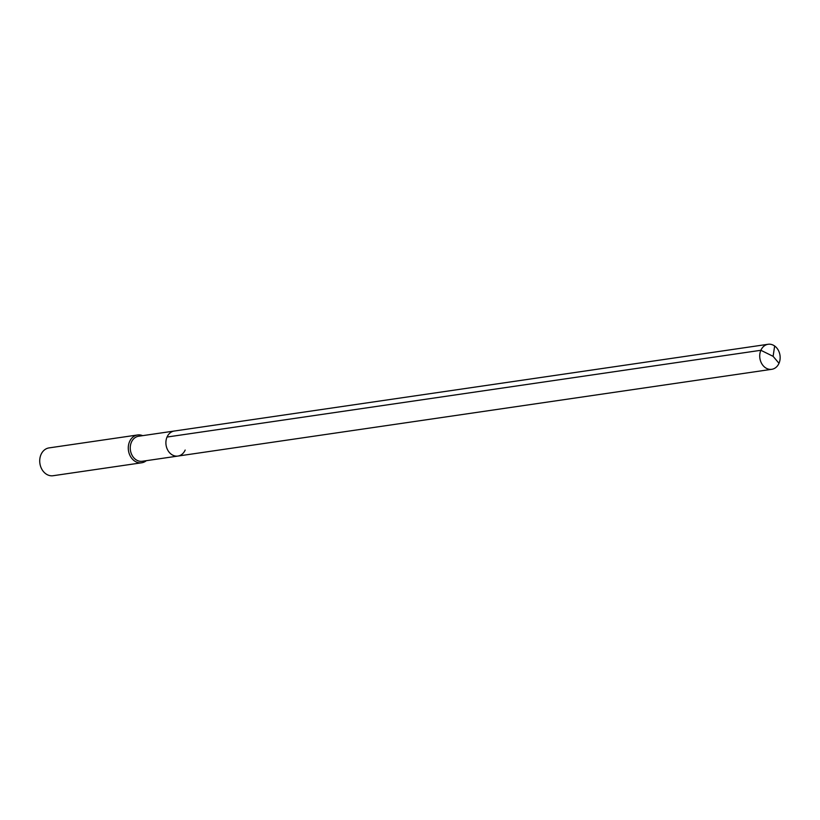 <?xml version="1.0" encoding="UTF-8"?>
<svg xmlns="http://www.w3.org/2000/svg" width="820" height="820" viewBox="0 0 820 820"><rect width="100%" height="100%" fill="white"/><g stroke="black" fill="none" stroke-linecap="round" stroke-linejoin="round"><path stroke-width="1.23" d="M185.166 450.057A12.648 10.158 -98.3 0 1 177.93 456.063A12.648 10.158 -98.3 0 1 167.885 450.375A12.648 10.158 -98.3 0 1 167.044 437.039A12.648 10.158 81.7 0 1 174.281 431.033A12.648 10.158 81.7 0 0 167.044 437.039A12.648 10.158 -98.3 0 0 167.885 450.375A12.648 10.158 -98.3 0 0 177.93 456.063L771.764 369.308A12.648 10.158 -98.3 0 1 761.718 363.619A12.648 10.158 -98.3 0 1 760.878 350.284L167.044 437.039M177.93 456.063L142.28 461.27A12.648 10.158 -98.3 0 1 132.235 455.582A12.648 10.158 -98.3 0 1 131.395 442.246A12.648 10.158 81.7 0 1 138.621 436.24L768.114 344.277A12.648 10.158 81.7 0 0 760.878 350.284L773.106 356.331L779 363.301A12.648 10.158 81.7 0 0 778.159 349.966A12.648 10.158 81.7 0 0 768.114 344.277M142.66 435.656A14.053 11.285 81.7 0 0 137.586 434.969A14.053 11.285 81.7 0 0 129.56 441.642A14.053 11.285 -98.3 0 0 130.493 456.463A14.053 11.285 -98.3 0 0 141.655 462.787A14.053 11.285 -98.3 0 0 146.319 460.686M141.655 462.787L53.095 475.723A14.053 11.285 -98.3 0 1 41.933 469.399A14.053 11.285 -98.3 0 1 41 454.577A14.053 11.285 81.7 0 1 49.036 447.904L137.586 434.969M774.654 345.999L773.106 356.331L779 363.301A12.648 10.158 -98.3 0 1 771.764 369.308"/></g></svg>
